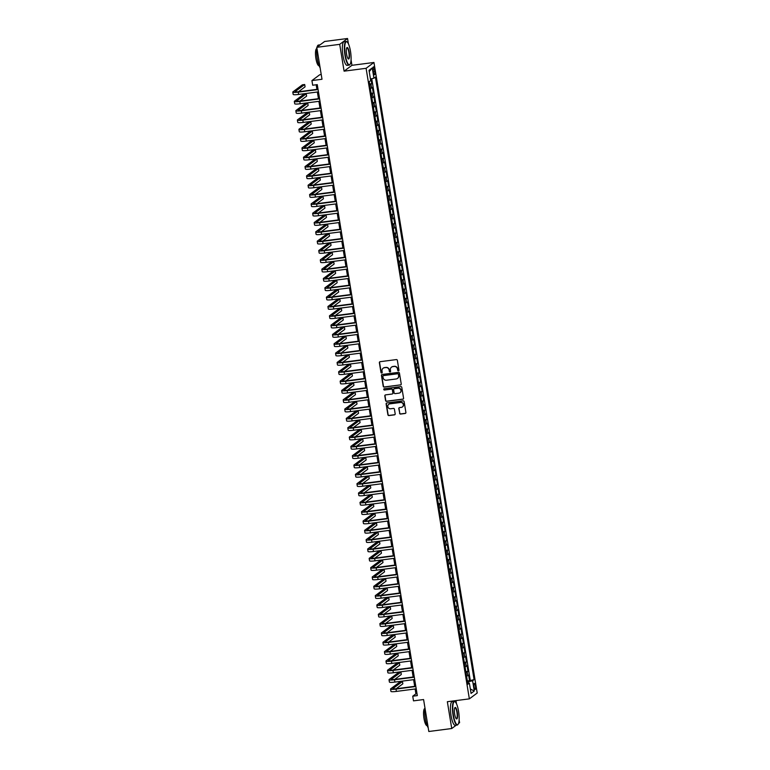 <?xml version="1.0" encoding="UTF-8"?>
<svg xmlns="http://www.w3.org/2000/svg" width="770" height="770" viewBox="0 0 770 770"><rect width="100%" height="100%" fill="white"/><g stroke="black" fill="none" stroke-linecap="round" stroke-linejoin="round"><path stroke-width="1.16" d="M398.436 370.842A0.655 0.626 -126.7 0 0 398.966 370.12L397.368 360.389A0.934 0.895 -126.7 0 0 396.319 359.59L380.12 361.688A0.934 0.895 -126.7 0 0 379.369 362.728L380.967 372.449A0.655 0.626 -126.7 0 0 381.987 372.892A0.655 0.626 -126.7 0 0 382.218 372.285L382.016 371.034A2.993 2.878 -126.7 0 1 384.413 367.723L385.77 367.55A2.993 2.878 -126.7 0 1 389.129 370.11L389.331 371.371A0.655 0.626 -126.7 0 0 390.351 371.814A0.655 0.626 -126.7 0 0 390.592 371.207L390.39 369.947A2.993 2.878 -126.7 0 1 392.787 366.645L394.134 366.462A2.993 2.878 -126.7 0 1 397.493 369.022L397.705 370.283A0.655 0.626 -126.7 0 0 398.436 370.842M391.583 367.088A2.993 2.878 -126.7 0 1 392.998 366.481L394.346 366.308A2.993 2.878 -126.7 0 1 397.705 368.869L397.917 370.12A0.655 0.626 -126.7 0 0 398.822 370.639M379.822 361.784A0.934 0.895 -126.7 0 0 379.581 362.564L381.179 372.295A0.655 0.626 -126.7 0 0 382.084 372.805M383.219 368.175A2.993 2.878 -126.7 0 1 384.625 367.569L385.982 367.396A2.993 2.878 -126.7 0 1 389.341 369.947L389.543 371.207A0.655 0.626 -126.7 0 0 390.448 371.717M475.456 685.954A3.051 0.741 82.6 0 0 474.378 683.433A3.051 0.741 82.6 0 0 474.099 686.965A3.051 0.741 82.6 0 0 475.167 689.477A3.051 0.741 82.6 0 0 475.456 685.954M399.553 413.269A0.934 0.895 -126.7 0 0 400.602 414.067L405.145 413.471A0.934 0.895 -126.7 0 0 405.896 412.441L404.125 401.642A0.934 0.895 -126.7 0 0 403.076 400.843L386.877 402.941A0.934 0.895 -126.7 0 0 386.126 403.971L387.897 414.77A0.934 0.895 -126.7 0 0 388.946 415.569L394.433 414.866A0.934 0.895 -126.7 0 0 395.183 413.827L394.423 409.207A0.934 0.895 -126.7 0 0 393.374 408.408L390.65 408.764A2.502 2.406 -126.7 0 1 388.754 404.298A2.502 2.406 -126.7 0 1 389.851 403.865L400.516 402.479A2.502 2.406 -126.7 0 1 402.412 406.935A2.502 2.406 -126.7 0 1 401.314 407.378L399.543 407.609A0.934 0.895 -126.7 0 0 398.793 408.639L399.765 413.105A0.934 0.895 -126.7 0 0 400.814 413.904L405.357 413.317A0.934 0.895 -126.7 0 0 405.655 413.221M348.425 43.871L347.549 38.5L339.705 44.342L316.778 47.316L322.004 79.262L311.927 80.571L312.687 85.229L317.269 84.633L417.321 695.599L412.739 696.196L413.5 700.864L423.587 699.555L428.813 731.5L451.74 728.526L456.264 725.167M339.705 44.342L344.094 71.158L366.097 68.309L469.353 698.862L447.351 701.711L451.74 728.526M400.477 385A0.934 0.895 -126.7 0 0 401.228 383.97L399.466 373.161A0.934 0.895 -126.7 0 0 398.408 372.362L382.209 374.461A0.934 0.895 -126.7 0 0 381.458 375.5L383.229 386.299A0.934 0.895 -126.7 0 0 384.278 387.098L400.689 384.846A0.934 0.895 -126.7 0 0 400.987 384.75M401.796 387.397L403.567 398.206A0.934 0.895 -126.7 0 1 402.816 399.235L386.607 401.334A0.934 0.895 -126.7 0 1 385.558 400.535L384.808 395.915A0.934 0.895 -126.7 0 1 385.558 394.885L392.123 394.028A0.934 0.895 -126.7 0 0 392.873 392.998L392.373 389.928A0.934 0.895 -126.7 0 0 391.324 389.129L384.48 390.015A0.655 0.626 -126.7 0 1 383.989 388.85A0.655 0.626 -126.7 0 1 384.269 388.735L400.747 386.598A0.934 0.895 -126.7 0 1 401.796 387.397M458.516 723.482L459.594 722.684L459.122 719.835M316.778 47.316L324.622 41.474L347.549 38.5M467.351 680.95L469.527 680.67L468.612 675.069L467.833 675.646L467.226 671.921A3.812 0.501 170.7 0 1 465.956 672.403M465.821 671.623L467.996 671.344L467.082 665.742L466.302 666.319L465.696 662.595A3.812 0.501 170.7 0 1 464.425 663.076M464.3 662.296L466.466 662.017L465.552 656.415L464.782 656.993L464.166 653.258A3.812 0.501 170.7 0 1 462.895 653.749M462.77 652.97L464.945 652.691L464.021 647.089L463.251 647.666L462.645 643.932A3.812 0.501 170.7 0 1 461.365 644.413M461.24 643.643L463.415 643.364L462.5 637.762L461.721 638.34L461.115 634.605A3.812 0.501 170.7 0 1 459.844 635.086M459.719 634.316L461.885 634.028L460.97 628.435L460.2 629.013L459.584 625.279A3.812 0.501 170.7 0 1 458.314 625.76M458.189 624.99L460.364 624.701L459.44 619.109L458.67 619.686L458.054 615.952A3.812 0.501 170.7 0 1 456.783 616.433M456.658 615.654L458.833 615.374L457.919 609.782L457.139 610.36L456.533 606.625A3.812 0.501 170.7 0 1 455.262 607.106M455.128 606.327L457.303 606.048L456.389 600.456L455.619 601.024L455.003 597.299A3.812 0.501 170.7 0 1 453.732 597.78M453.607 597L455.773 596.721L454.858 591.119L454.088 591.697L453.472 587.972A3.812 0.501 170.7 0 1 452.202 588.453M452.077 587.674L454.252 587.394L453.338 581.793L452.558 582.37L451.952 578.645A3.812 0.501 170.7 0 1 450.681 579.127M450.546 578.347L452.722 578.068L451.807 572.466L451.028 573.044L450.421 569.309A3.812 0.501 170.7 0 1 449.151 569.8M449.025 569.02L451.191 568.741L450.277 563.139L449.507 563.717L448.891 559.982A3.812 0.501 170.7 0 1 447.62 560.464M447.495 559.694L449.67 559.405L448.746 553.813L447.976 554.39L447.37 550.656A3.812 0.501 170.7 0 1 446.09 551.137M445.965 550.367L448.14 550.078L447.226 544.486L446.446 545.064L445.84 541.329A3.812 0.501 170.7 0 1 444.569 541.81M444.444 541.041L446.61 540.752L445.695 535.16L444.925 535.737L444.309 532.003A3.812 0.501 170.7 0 1 443.039 532.484M442.914 531.704L445.089 531.425L444.165 525.833L443.395 526.41L442.779 522.676A3.812 0.501 170.7 0 1 441.508 523.157M441.383 522.378L443.558 522.099L442.644 516.506L441.865 517.074L441.258 513.349A3.812 0.501 170.7 0 1 439.988 513.831M439.853 513.051L442.028 512.772L441.114 507.17L440.344 507.748L439.728 504.023A3.812 0.501 170.7 0 1 438.457 504.504M438.332 503.724L440.498 503.445L439.583 497.844L438.813 498.421L438.197 494.696A3.812 0.501 170.7 0 1 436.927 495.177M436.802 494.398L438.977 494.119L438.063 488.517L437.283 489.094L436.677 485.36A3.812 0.501 170.7 0 1 435.406 485.841M435.271 485.071L437.447 484.792L436.532 479.19L435.753 479.768L435.146 476.033A3.812 0.501 170.7 0 1 433.876 476.514M433.751 475.744L435.916 475.456L435.002 469.864L434.232 470.441L433.616 466.707A3.812 0.501 170.7 0 1 432.345 467.188M432.22 466.418L434.396 466.129L433.472 460.537L432.702 461.115L432.095 457.38A3.812 0.501 170.7 0 1 430.815 457.861M430.69 457.091L432.865 456.803L431.951 451.21L431.171 451.788L430.565 448.053A3.812 0.501 170.7 0 1 429.294 448.535M429.169 447.755L431.335 447.476L430.42 441.884L429.65 442.461L429.034 438.727A3.812 0.501 170.7 0 1 427.764 439.208M427.639 438.428L429.814 438.149L428.89 432.557L428.12 433.125L427.504 429.4A3.812 0.501 170.7 0 1 426.233 429.881M426.108 429.102L428.284 428.823L427.369 423.221L426.59 423.798L425.983 420.074A3.812 0.501 170.7 0 1 424.713 420.555M424.578 419.775L426.753 419.496L425.839 413.894L425.069 414.472L424.453 410.747A3.812 0.501 170.7 0 1 423.182 411.228M423.057 410.449L425.233 410.169L424.308 404.568L423.539 405.145L422.923 401.411A3.812 0.501 170.7 0 1 421.652 401.892M421.527 401.122L423.702 400.843L422.788 395.241L422.008 395.819L421.402 392.084A3.812 0.501 170.7 0 1 420.131 392.565M419.997 391.795L422.172 391.507L421.257 385.914L420.478 386.492L419.871 382.757A3.812 0.501 170.7 0 1 418.601 383.239M418.476 382.469L420.641 382.18L419.727 376.588L418.957 377.165L418.341 373.431A3.812 0.501 170.7 0 1 417.07 373.912M416.945 373.132L419.121 372.853L418.197 367.261L417.427 367.839L416.82 364.104A3.812 0.501 170.7 0 1 415.54 364.585M415.415 363.806L417.59 363.527L416.676 357.935L415.896 358.502L415.29 354.778A3.812 0.501 170.7 0 1 414.019 355.259M413.894 354.479L416.06 354.2L415.146 348.608L414.375 349.176L413.76 345.451A3.812 0.501 170.7 0 1 412.489 345.932M412.364 345.153L414.539 344.873L413.615 339.272L412.845 339.849L412.229 336.124A3.812 0.501 170.7 0 1 410.959 336.606M410.833 335.826L413.009 335.547L412.094 329.945L411.315 330.522L410.708 326.798A3.812 0.501 170.7 0 1 409.438 327.279M409.303 326.499L411.478 326.22L410.564 320.618L409.794 321.196L409.178 317.461A3.812 0.501 170.7 0 1 407.908 317.943M407.782 317.173L409.958 316.894L409.034 311.292L408.264 311.869L407.648 308.135A3.812 0.501 170.7 0 1 406.377 308.616M406.252 307.846L408.427 307.557L407.513 301.965L406.733 302.543L406.127 298.808A3.812 0.501 170.7 0 1 404.856 299.289M404.722 298.519L406.897 298.231L405.983 292.639L405.203 293.216L404.597 289.481A3.812 0.501 170.7 0 1 403.326 289.963M403.201 289.183L405.367 288.904L404.452 283.312L403.682 283.889L403.066 280.155A3.812 0.501 170.7 0 1 401.796 280.636M401.671 279.856L403.846 279.577L402.931 273.985L402.152 274.553L401.545 270.828A3.812 0.501 170.7 0 1 400.275 271.31M400.14 270.53L402.315 270.251L401.401 264.659L400.621 265.226L400.015 261.502A3.812 0.501 170.7 0 1 398.744 261.983M398.619 261.203L400.785 260.924L399.871 255.322L399.101 255.9L398.485 252.175A3.812 0.501 170.7 0 1 397.214 252.656M397.089 251.877L399.264 251.597L398.34 245.996L397.57 246.573L396.954 242.839A3.812 0.501 170.7 0 1 395.684 243.33M395.559 242.55L397.734 242.271L396.82 236.669L396.04 237.247L395.433 233.512A3.812 0.501 170.7 0 1 394.163 233.993M394.038 233.223L396.204 232.944L395.289 227.343L394.519 227.92L393.903 224.185A3.812 0.501 170.7 0 1 392.633 224.667M392.507 223.897L394.683 223.608L393.759 218.016L392.989 218.593L392.373 214.859A3.812 0.501 170.7 0 1 391.102 215.34M390.977 214.57L393.152 214.281L392.238 208.689L391.458 209.267L390.852 205.532A3.812 0.501 170.7 0 1 389.582 206.013M389.447 205.234L391.622 204.955L390.708 199.363L389.928 199.94L389.322 196.206A3.812 0.501 170.7 0 1 388.051 196.687M387.926 195.907L390.092 195.628L389.177 190.036L388.407 190.604L387.791 186.879A3.812 0.501 170.7 0 1 386.521 187.36M386.396 186.581L388.571 186.302L387.656 180.7L386.877 181.277L386.271 177.552A3.812 0.501 170.7 0 1 385 178.034M384.865 177.254L387.041 176.975L386.126 171.373L385.347 171.951L384.74 168.226A3.812 0.501 170.7 0 1 383.47 168.707M383.344 167.927L385.51 167.648L384.596 162.047L383.826 162.624L383.21 158.89A3.812 0.501 170.7 0 1 381.939 159.38M381.814 158.601L383.989 158.322L383.065 152.72L382.295 153.297L381.689 149.563A3.812 0.501 170.7 0 1 380.409 150.044M380.284 149.274L382.459 148.995L381.545 143.393L380.765 143.971L380.159 140.236A3.812 0.501 170.7 0 1 378.888 140.718M378.763 139.948L380.929 139.659L380.014 134.067L379.244 134.644L378.628 130.91A3.812 0.501 170.7 0 1 377.358 131.391M377.233 130.621L379.408 130.332L378.484 124.74L377.714 125.317L377.098 121.583A3.812 0.501 170.7 0 1 375.827 122.064M375.702 121.285L377.878 121.005L376.963 115.413L376.183 115.991L375.577 112.256A3.812 0.501 170.7 0 1 374.307 112.738M374.172 111.958L376.347 111.679L375.433 106.087L374.653 106.655L374.047 102.93A3.812 0.501 170.7 0 1 372.776 103.411M372.651 102.631L374.817 102.352L373.902 96.751L373.132 97.328L372.516 93.603A3.812 0.501 170.7 0 1 371.246 94.084M371.121 93.305L373.296 93.026L372.382 87.424L371.602 88.001A3.812 0.501 170.7 0 1 370.332 88.483M373.132 70.291L373.469 72.341A2.955 0.722 82.6 0 0 374.509 74.786A2.955 0.722 82.6 0 0 374.788 71.36L374.451 69.31A2.955 0.722 82.6 0 0 373.411 66.865A2.955 0.722 82.6 0 0 373.132 70.291M366.097 68.309L373.95 62.466L477.208 693.019L469.353 698.862M469.527 680.67L474.089 679.64L375.414 77.067L373.931 78.174L370.447 79.031M474.089 679.64L472.597 680.747L474.281 691.008L471.057 693.404L469.373 683.144L467.891 684.251L369.215 81.678L370.707 80.581L369.022 70.311L372.247 67.914L373.931 78.174M369.59 83.978L371.766 83.699L370.996 84.276A3.812 0.501 170.7 0 1 369.725 84.758M373.296 93.026L372.516 93.603M374.817 102.352L374.047 102.93M376.347 111.679L375.577 112.256M377.878 121.005L377.098 121.583M379.408 130.332L378.628 130.91M380.929 139.659L380.159 140.236M382.459 148.995L381.689 149.563M383.989 158.322L383.21 158.89M385.51 167.648L384.74 168.226M387.041 176.975L386.271 177.552M388.571 186.302L387.791 186.879M390.092 195.628L389.322 196.206M391.622 204.955L390.852 205.532M393.152 214.281L392.373 214.859M394.683 223.608L393.903 224.185M396.204 232.944L395.433 233.512M397.734 242.271L396.954 242.839M399.264 251.597L398.485 252.175M400.785 260.924L400.015 261.502M402.315 270.251L401.545 270.828M403.846 279.577L403.066 280.155M405.367 288.904L404.597 289.481M406.897 298.231L406.127 298.808M408.427 307.557L407.648 308.135M409.958 316.894L409.178 317.461M411.478 326.22L410.708 326.798M413.009 335.547L412.229 336.124M414.539 344.873L413.76 345.451M416.06 354.2L415.29 354.778M417.59 363.527L416.82 364.104M419.121 372.853L418.341 373.431M420.641 382.18L419.871 382.757M422.172 391.507L421.402 392.084M423.702 400.843L422.923 401.411M425.233 410.169L424.453 410.747M426.753 419.496L425.983 420.074M428.284 428.823L427.504 429.4M429.814 438.149L429.034 438.727M431.335 447.476L430.565 448.053M432.865 456.803L432.095 457.38M434.396 466.129L433.616 466.707M435.916 475.456L435.146 476.033M437.447 484.792L436.677 485.36M438.977 494.119L438.197 494.696M440.498 503.445L439.728 504.023M442.028 512.772L441.258 513.349M443.558 522.099L442.779 522.676M445.089 531.425L444.309 532.003M446.61 540.752L445.84 541.329M448.14 550.078L447.37 550.656M449.67 559.405L448.891 559.982M451.191 568.741L450.421 569.309M452.722 578.068L451.952 578.645M454.252 587.394L453.472 587.972M455.773 596.721L455.003 597.299M457.303 606.048L456.533 606.625M458.833 615.374L458.054 615.952M460.364 624.701L459.584 625.279M461.885 634.028L461.115 634.605M463.415 643.364L462.645 643.932M464.945 652.691L464.166 653.258M466.466 662.017L465.696 662.595M467.996 671.344L467.226 671.921M470.239 680.141L371.746 78.713M371.766 83.699L370.976 78.896M468.285 683.086L468.083 681.854L467.515 681.931M321.234 74.536L319.771 74.728L311.927 80.571M344.094 71.158L351.938 65.315L351.053 59.896M351.938 65.315L373.95 62.466M456.494 703.809L455.975 700.594M415.126 688.986L415.916 693.828L412.739 696.196M316.181 84.777L316.932 89.359M317.365 92.015L318.462 98.695M318.896 101.342L319.983 108.021M320.426 110.668L321.514 117.348M321.947 119.995L323.044 126.675M323.477 129.322L324.574 136.001M325.007 138.648L326.095 145.328M326.528 147.984L327.625 154.655M328.058 157.311L329.156 163.981M329.589 166.638L330.677 173.308M331.11 175.964L332.207 182.644M332.64 185.291L333.737 191.971M334.17 194.618L335.258 201.297M335.701 203.944L336.788 210.624M337.222 213.271L338.319 219.951M338.752 222.597L339.849 229.277M340.282 231.934L341.37 238.604M341.803 241.26L342.9 247.93M343.333 250.587L344.431 257.267M344.864 259.913L345.951 266.593M346.385 269.24L347.482 275.92M347.915 278.567L349.012 285.247M349.445 287.893L350.533 294.573M350.976 297.22L352.063 303.9M352.496 306.556L353.594 313.226M354.027 315.883L355.124 322.553M355.557 325.209L356.645 331.88M357.078 334.536L358.175 341.216M358.608 343.863L359.706 350.543M360.139 353.189L361.226 359.869M361.659 362.516L362.757 369.196M363.19 371.843L364.287 378.522M364.72 381.169L365.808 387.849M366.25 390.506L367.338 397.176M367.771 399.832L368.869 406.502M369.302 409.159L370.399 415.829M370.832 418.485L371.92 425.165M372.353 427.812L373.45 434.492M373.883 437.139L374.98 443.818M375.414 446.465L376.501 453.145M376.934 455.792L378.031 462.472M378.465 465.119L379.562 471.798M379.995 474.455L381.083 481.125M381.525 483.781L382.613 490.452M383.046 493.108L384.143 499.778M384.577 502.435L385.664 509.114M386.107 511.761L387.195 518.441M387.628 521.088L388.725 527.768M389.158 530.415L390.255 537.094M390.688 539.741L391.776 546.421M392.209 549.068L393.306 555.747M393.74 558.404L394.837 565.074M395.27 567.731L396.358 574.401M396.791 577.057L397.888 583.727M398.321 586.384L399.418 593.064M399.851 595.711L400.939 602.39M401.382 605.037L402.469 611.717M402.903 614.364L404 621.043M404.433 623.69L405.53 630.37M405.963 633.017L407.051 639.697M407.484 642.353L408.581 649.023M409.014 651.68L410.112 658.35M410.545 661.006L411.632 667.686M412.065 670.333L413.163 677.013M413.596 679.66L414.693 686.34M417.003 693.683L415.916 693.828M371.862 97.809A3.812 0.501 -9.3 0 0 373.132 97.328M373.383 107.136A3.812 0.501 -9.3 0 0 374.653 106.655M374.913 116.472A3.812 0.501 -9.3 0 0 376.183 115.991M376.443 125.799A3.812 0.501 -9.3 0 0 377.714 125.317M377.974 135.125A3.812 0.501 -9.3 0 0 379.244 134.644M379.494 144.452A3.812 0.501 -9.3 0 0 380.765 143.971M381.025 153.779A3.812 0.501 -9.3 0 0 382.295 153.297M382.555 163.105A3.812 0.501 -9.3 0 0 383.826 162.624M384.076 172.432A3.812 0.501 -9.3 0 0 385.347 171.951M385.606 181.758A3.812 0.501 -9.3 0 0 386.877 181.277M387.137 191.095A3.812 0.501 -9.3 0 0 388.407 190.604M388.658 200.421A3.812 0.501 -9.3 0 0 389.928 199.94M390.188 209.748A3.812 0.501 -9.3 0 0 391.458 209.267M391.718 219.075A3.812 0.501 -9.3 0 0 392.989 218.593M393.239 228.401A3.812 0.501 -9.3 0 0 394.519 227.92M394.769 237.728A3.812 0.501 -9.3 0 0 396.04 237.247M396.3 247.055A3.812 0.501 -9.3 0 0 397.57 246.573M397.83 256.381A3.812 0.501 -9.3 0 0 399.101 255.9M399.351 265.708A3.812 0.501 -9.3 0 0 400.621 265.226M400.881 275.044A3.812 0.501 -9.3 0 0 402.152 274.553M402.412 284.371A3.812 0.501 -9.3 0 0 403.682 283.889M403.932 293.697A3.812 0.501 -9.3 0 0 405.203 293.216M405.463 303.024A3.812 0.501 -9.3 0 0 406.733 302.543M406.993 312.351A3.812 0.501 -9.3 0 0 408.264 311.869M408.514 321.677A3.812 0.501 -9.3 0 0 409.794 321.196M410.044 331.004A3.812 0.501 -9.3 0 0 411.315 330.522M411.575 340.33A3.812 0.501 -9.3 0 0 412.845 339.849M413.105 349.657A3.812 0.501 -9.3 0 0 414.375 349.176M414.626 358.993A3.812 0.501 -9.3 0 0 415.896 358.502M416.156 368.32A3.812 0.501 -9.3 0 0 417.427 367.839M417.686 377.647A3.812 0.501 -9.3 0 0 418.957 377.165M419.207 386.973A3.812 0.501 -9.3 0 0 420.478 386.492M420.738 396.3A3.812 0.501 -9.3 0 0 422.008 395.819M422.268 405.626A3.812 0.501 -9.3 0 0 423.539 405.145M423.789 414.953A3.812 0.501 -9.3 0 0 425.069 414.472M425.319 424.28A3.812 0.501 -9.3 0 0 426.59 423.798M426.85 433.606A3.812 0.501 -9.3 0 0 428.12 433.125M428.38 442.942A3.812 0.501 -9.3 0 0 429.65 442.461M429.901 452.269A3.812 0.501 -9.3 0 0 431.171 451.788M431.431 461.596A3.812 0.501 -9.3 0 0 432.702 461.115M432.961 470.922A3.812 0.501 -9.3 0 0 434.232 470.441M434.482 480.249A3.812 0.501 -9.3 0 0 435.753 479.768M436.012 489.576A3.812 0.501 -9.3 0 0 437.283 489.094M437.543 498.902A3.812 0.501 -9.3 0 0 438.813 498.421M439.064 508.229A3.812 0.501 -9.3 0 0 440.344 507.748M440.594 517.556A3.812 0.501 -9.3 0 0 441.865 517.074M442.124 526.892A3.812 0.501 -9.3 0 0 443.395 526.41M443.655 536.218A3.812 0.501 -9.3 0 0 444.925 535.737M445.175 545.545A3.812 0.501 -9.3 0 0 446.446 545.064M446.706 554.872A3.812 0.501 -9.3 0 0 447.976 554.39M448.236 564.198A3.812 0.501 -9.3 0 0 449.507 563.717M449.757 573.525A3.812 0.501 -9.3 0 0 451.028 573.044M451.287 582.851A3.812 0.501 -9.3 0 0 452.558 582.37M452.818 592.178A3.812 0.501 -9.3 0 0 454.088 591.697M454.339 601.505A3.812 0.501 -9.3 0 0 455.619 601.024M455.869 610.841A3.812 0.501 -9.3 0 0 457.139 610.36M457.399 620.168A3.812 0.501 -9.3 0 0 458.67 619.686M458.93 629.494A3.812 0.501 -9.3 0 0 460.2 629.013M460.45 638.821A3.812 0.501 -9.3 0 0 461.721 638.34M461.981 648.148A3.812 0.501 -9.3 0 0 463.251 647.666M463.511 657.474A3.812 0.501 -9.3 0 0 464.782 656.993M465.032 666.801A3.812 0.501 -9.3 0 0 466.302 666.319M469.373 683.144L467.698 683.057M466.562 676.127A3.812 0.501 -9.3 0 0 467.833 675.646M468.083 681.854L472.597 680.747M369.244 71.639L372.247 67.914M474.281 691.008L470.335 688.986M381.91 374.557A0.934 0.895 -126.7 0 0 381.67 375.337L383.441 386.145A0.934 0.895 -126.7 0 0 384.49 386.944L400.689 384.846M398.369 374.336A0.655 0.626 -126.7 0 0 397.628 373.777L383.412 375.616A0.655 0.626 -126.7 0 0 382.882 376.338L383.104 377.666A2.993 2.878 -126.7 0 0 386.463 380.226L396.184 378.965A2.993 2.878 -126.7 0 0 398.581 375.664L398.581 374.172A0.655 0.626 -126.7 0 0 397.84 373.614L397.628 373.777M383.239 375.664A0.655 0.626 -126.7 0 1 383.624 375.462L397.84 373.614M397.599 378.359A2.993 2.878 -126.7 0 0 398.793 375.5L398.581 375.664M398.581 374.172L398.793 375.5M385.26 394.972A0.934 0.895 -126.7 0 0 385.019 395.761L385.77 400.381A0.934 0.895 -126.7 0 0 386.819 401.18L403.028 399.081A0.934 0.895 -126.7 0 0 403.316 398.985M392.633 393.778A0.934 0.895 -126.7 0 0 393.085 392.844L392.584 389.774A0.934 0.895 -126.7 0 0 391.535 388.975L384.48 390.015M384.105 388.783A0.655 0.626 -126.7 0 0 384.692 389.861M398.947 393.143A2.502 2.406 -126.7 0 0 400.775 389.793A2.502 2.406 -126.7 0 0 398.138 388.244L394.384 388.735A0.934 0.895 -126.7 0 0 393.634 389.764L394.134 392.835A0.934 0.895 -126.7 0 0 395.183 393.634L398.947 393.143M400.14 392.623A2.502 2.406 -126.7 0 0 398.35 388.09L398.138 388.244M394.086 388.831A0.934 0.895 -126.7 0 1 394.596 388.581L398.35 388.09M399.245 407.705A0.934 0.895 -126.7 0 0 399.004 408.485L399.765 413.105M402.517 406.858A2.502 2.406 -126.7 0 0 400.727 402.325L400.516 402.479M388.869 404.231A2.502 2.406 -126.7 0 1 390.063 403.701L400.727 402.325M386.579 403.037A0.934 0.895 -126.7 0 0 386.338 403.817L388.109 414.616A0.934 0.895 -126.7 0 0 389.158 415.415L394.644 414.703A0.934 0.895 -126.7 0 0 394.943 414.606M298.471 91.755L305.074 86.837L304.699 84.507L302.408 84.796L292.975 91.813A7.151 0.943 -9.3 0 0 292.793 92.082A7.151 0.943 -9.3 0 0 298.26 92.111L318.077 89.541M292.793 92.082L293.178 94.412A7.151 0.943 -9.3 0 0 298.644 94.441L318.453 91.871M318.02 89.224L298.789 91.717A4.764 0.626 170.7 0 1 295.151 91.697A4.764 0.626 170.7 0 1 295.266 91.524L304.699 84.507M350.494 51.321A11.637 2.839 82.6 0 0 347.164 41.994A11.637 2.839 82.6 0 0 345.316 55.171A11.637 2.839 82.6 0 0 350.061 64.324A11.637 2.839 82.6 0 0 350.494 51.321M349.946 64.459A11.916 2.907 -97.4 0 1 349.84 64.632A11.916 2.907 -97.4 0 1 349.156 65.103A11.916 2.907 -97.4 0 1 344.979 55.257A11.916 2.907 -97.4 0 1 346.096 41.465A11.916 2.907 -97.4 0 1 346.875 41.753A11.916 2.907 -97.4 0 1 347.02 41.888M349.195 52.283A5.814 1.425 -97.4 0 1 348.271 58.876A5.814 1.425 -97.4 0 1 346.606 54.208A5.814 1.425 -97.4 0 1 346.827 47.711A5.814 1.425 -97.4 0 1 349.195 52.283M348.127 58.732A5.534 1.347 82.6 0 0 348.338 58.77A5.534 1.347 82.6 0 0 348.858 52.37A5.534 1.347 82.6 0 0 346.914 47.798A5.534 1.347 82.6 0 0 346.721 47.894M320.128 67.779A11.916 2.907 -97.4 0 1 317.288 58.847A11.916 2.907 -97.4 0 1 316.903 48.087M317.105 47.066A11.916 2.907 -97.4 0 1 318.405 45.055L320.108 44.833M319.04 65.642L318.934 65.662A8.585 2.098 -97.4 0 1 315.921 58.568A8.585 2.098 -97.4 0 1 316.72 48.635L316.826 48.626M349.156 65.103L347.145 65.363A11.916 2.907 -97.4 0 1 342.958 55.517A11.916 2.907 -97.4 0 1 344.075 41.724L346.096 41.465M458.564 711.259A11.637 2.839 82.6 0 0 455.234 701.932A11.637 2.839 82.6 0 0 453.386 715.109A11.637 2.839 82.6 0 0 458.131 724.252A11.637 2.839 82.6 0 0 458.564 711.259M458.015 724.397A11.916 2.907 -97.4 0 1 457.909 724.56A11.916 2.907 -97.4 0 1 457.226 725.042A11.916 2.907 -97.4 0 1 453.049 715.195A11.916 2.907 -97.4 0 1 454.165 701.403A11.916 2.907 -97.4 0 1 454.945 701.691A11.916 2.907 -97.4 0 1 455.089 701.826M457.264 712.221A5.814 1.425 -97.4 0 1 456.341 718.814A5.814 1.425 -97.4 0 1 454.675 714.146A5.814 1.425 -97.4 0 1 454.897 707.649A5.814 1.425 -97.4 0 1 457.264 712.221M456.186 718.66A5.534 1.347 82.6 0 0 456.408 718.708A5.534 1.347 82.6 0 0 456.928 712.308A5.534 1.347 82.6 0 0 454.983 707.736A5.534 1.347 82.6 0 0 454.791 707.832M428.197 727.717A11.916 2.907 -97.4 0 1 425.358 718.785A11.916 2.907 -97.4 0 1 424.973 708.025M427.109 725.581L427.003 725.59A8.585 2.098 -97.4 0 1 423.991 718.506A8.585 2.098 -97.4 0 1 424.79 708.573L424.896 708.564M457.226 725.042L455.214 725.301A11.916 2.907 -97.4 0 1 451.028 715.455A11.916 2.907 -97.4 0 1 452.144 701.663L454.165 701.403M299.992 101.082L306.604 96.163L306.219 93.834L303.929 94.132L294.506 101.149A7.151 0.943 -9.3 0 0 294.323 101.409A7.151 0.943 -9.3 0 0 299.79 101.438L319.598 98.868M294.323 101.409L294.708 103.738A7.151 0.943 -9.3 0 0 300.175 103.767L319.983 101.197M319.55 98.55L300.319 101.043A4.764 0.626 170.7 0 1 296.671 101.024A4.764 0.626 170.7 0 1 296.797 100.851L306.219 93.834M301.522 110.408L308.135 105.49L307.75 103.161L305.459 103.459L296.026 110.476A7.151 0.943 -9.3 0 0 295.853 110.736A7.151 0.943 -9.3 0 0 301.32 110.764L321.128 108.195M295.853 110.736L296.229 113.065A7.151 0.943 -9.3 0 0 301.696 113.094L321.514 110.524M321.08 107.877L301.85 110.37A4.764 0.626 170.7 0 1 298.202 110.351A4.764 0.626 170.7 0 1 298.327 110.177L307.75 103.161M303.053 119.735L309.665 114.817L309.28 112.487L306.989 112.786L297.557 119.802A7.151 0.943 -9.3 0 0 297.374 120.062A7.151 0.943 -9.3 0 0 302.841 120.091L322.659 117.521M297.374 120.062L297.759 122.391A7.151 0.943 -9.3 0 0 303.226 122.42L323.034 119.86M322.601 117.204L303.37 119.697A4.764 0.626 170.7 0 1 299.732 119.677A4.764 0.626 170.7 0 1 299.848 119.504L309.28 112.487M304.574 129.062L311.186 124.143L310.811 121.814L308.51 122.112L299.087 129.129A7.151 0.943 -9.3 0 0 298.904 129.389A7.151 0.943 -9.3 0 0 304.371 129.418L324.18 126.848M298.904 129.389L299.289 131.728A7.151 0.943 -9.3 0 0 304.756 131.757L324.565 129.187M324.132 126.53L304.901 129.023A4.764 0.626 170.7 0 1 301.253 129.004A4.764 0.626 170.7 0 1 301.378 128.831L310.811 121.814M306.104 138.398L312.716 133.47L312.331 131.141L310.041 131.439L300.608 138.456A7.151 0.943 -9.3 0 0 300.435 138.716A7.151 0.943 -9.3 0 0 305.902 138.744L325.71 136.184M300.435 138.716L300.81 141.054A7.151 0.943 -9.3 0 0 306.277 141.083L326.095 138.513M325.662 135.857L306.431 138.35A4.764 0.626 170.7 0 1 302.783 138.331A4.764 0.626 170.7 0 1 302.908 138.157L312.331 131.141M307.634 147.725L314.247 142.806L313.862 140.467L311.571 140.766L302.138 147.782A7.151 0.943 -9.3 0 0 301.956 148.052A7.151 0.943 -9.3 0 0 307.422 148.071L327.24 145.511M301.956 148.052L302.341 150.381A7.151 0.943 -9.3 0 0 307.808 150.41L327.625 147.84M327.183 145.184L307.952 147.676A4.764 0.626 170.7 0 1 304.314 147.667A4.764 0.626 170.7 0 1 304.429 147.484L313.862 140.467M309.155 157.051L315.767 152.133L315.392 149.794L313.101 150.092L303.669 157.109A7.151 0.943 -9.3 0 0 303.486 157.378A7.151 0.943 -9.3 0 0 308.953 157.407L328.771 154.837M303.486 157.378L303.871 159.708A7.151 0.943 -9.3 0 0 309.338 159.737L329.146 157.167M328.713 154.52L309.482 157.013A4.764 0.626 170.7 0 1 305.844 156.993A4.764 0.626 170.7 0 1 305.959 156.81L315.392 149.794M310.685 166.378L317.298 161.459L316.913 159.12L314.622 159.419L305.199 166.435A7.151 0.943 -9.3 0 0 305.016 166.705A7.151 0.943 -9.3 0 0 310.483 166.734L330.292 164.164M305.016 166.705L305.401 169.034A7.151 0.943 -9.3 0 0 310.859 169.063L330.677 166.493M330.243 163.846L311.013 166.339A4.764 0.626 170.7 0 1 307.365 166.32A4.764 0.626 170.7 0 1 307.49 166.137L316.913 159.12M312.216 175.704L318.828 170.786L318.443 168.457L316.152 168.745L306.72 175.762A7.151 0.943 -9.3 0 0 306.547 176.032A7.151 0.943 -9.3 0 0 312.004 176.06L331.822 173.491M306.547 176.032L306.922 178.361A7.151 0.943 -9.3 0 0 312.389 178.39L332.207 175.82M331.774 173.173L312.543 175.666A4.764 0.626 170.7 0 1 308.895 175.647A4.764 0.626 170.7 0 1 309.011 175.473L318.443 168.457M313.746 185.031L320.349 180.113L319.974 177.783L317.683 178.082L308.25 185.098A7.151 0.943 -9.3 0 0 308.067 185.358A7.151 0.943 -9.3 0 0 313.534 185.387L333.352 182.817M308.067 185.358L308.452 187.688A7.151 0.943 -9.3 0 0 313.919 187.716L333.728 185.147M333.294 182.5L314.064 184.993A4.764 0.626 170.7 0 1 310.425 184.973A4.764 0.626 170.7 0 1 310.541 184.8L319.974 177.783M315.267 194.358L321.879 189.439L321.494 187.11L319.204 187.408L309.781 194.425A7.151 0.943 -9.3 0 0 309.598 194.685A7.151 0.943 -9.3 0 0 315.065 194.714L334.873 192.144M309.598 194.685L309.983 197.014A7.151 0.943 -9.3 0 0 315.45 197.043L335.258 194.473M334.825 191.826L315.594 194.319A4.764 0.626 170.7 0 1 311.946 194.3A4.764 0.626 170.7 0 1 312.071 194.127L321.494 187.11M316.797 203.684L323.41 198.766L323.025 196.437L320.734 196.735L311.301 203.752A7.151 0.943 -9.3 0 0 311.128 204.012A7.151 0.943 -9.3 0 0 316.595 204.04L336.403 201.47M311.128 204.012L311.503 206.35A7.151 0.943 -9.3 0 0 316.971 206.37L336.788 203.809M336.355 201.153L317.125 203.646A4.764 0.626 170.7 0 1 313.477 203.626A4.764 0.626 170.7 0 1 313.602 203.453L323.025 196.437M318.328 213.011L324.94 208.093L324.555 205.763L322.264 206.062L312.832 213.078A7.151 0.943 -9.3 0 0 312.649 213.338A7.151 0.943 -9.3 0 0 318.116 213.367L337.934 210.797M312.649 213.338L313.034 215.677A7.151 0.943 -9.3 0 0 318.501 215.706L338.309 213.136M337.876 210.48L318.645 212.972A4.764 0.626 170.7 0 1 315.007 212.953A4.764 0.626 170.7 0 1 315.123 212.78L324.555 205.763M319.848 222.347L326.461 217.419L326.085 215.09L323.785 215.388L314.362 222.405A7.151 0.943 -9.3 0 0 314.179 222.665A7.151 0.943 -9.3 0 0 319.646 222.694L339.454 220.133M314.179 222.665L314.564 225.004A7.151 0.943 -9.3 0 0 320.031 225.033L339.839 222.463M339.406 219.806L320.176 222.299A4.764 0.626 170.7 0 1 316.528 222.28A4.764 0.626 170.7 0 1 316.653 222.106L326.085 215.09M321.379 231.674L327.991 226.755L327.606 224.417L325.315 224.715L315.883 231.731A7.151 0.943 -9.3 0 0 315.71 232.001A7.151 0.943 -9.3 0 0 321.177 232.03L340.985 229.46M315.71 232.001L316.085 234.33A7.151 0.943 -9.3 0 0 321.552 234.359L341.37 231.789M340.937 229.142L321.706 231.635A4.764 0.626 170.7 0 1 318.058 231.616A4.764 0.626 170.7 0 1 318.183 231.433L327.606 224.417M322.909 241L329.522 236.082L329.137 233.743L326.846 234.042L317.413 241.058A7.151 0.943 -9.3 0 0 317.23 241.328A7.151 0.943 -9.3 0 0 322.697 241.356L342.515 238.787M317.23 241.328L317.615 243.657A7.151 0.943 -9.3 0 0 323.082 243.686L342.9 241.116M342.458 238.469L323.227 240.962A4.764 0.626 170.7 0 1 319.589 240.943A4.764 0.626 170.7 0 1 319.704 240.76L329.137 233.743M324.43 250.327L331.042 245.409L330.667 243.079L328.376 243.368L318.944 250.385A7.151 0.943 -9.3 0 0 318.761 250.654A7.151 0.943 -9.3 0 0 324.228 250.683L344.046 248.113M318.761 250.654L319.146 252.983A7.151 0.943 -9.3 0 0 324.613 253.012L344.421 250.442M343.988 247.796L324.757 250.289A4.764 0.626 170.7 0 1 321.119 250.269A4.764 0.626 170.7 0 1 321.234 250.086L330.667 243.079M325.96 259.654L332.573 254.735L332.188 252.406L329.897 252.704L320.474 259.711A7.151 0.943 -9.3 0 0 320.291 259.981A7.151 0.943 -9.3 0 0 325.758 260.01L345.566 257.44M320.291 259.981L320.676 262.31A7.151 0.943 -9.3 0 0 326.133 262.339L345.951 259.769M345.518 257.122L326.288 259.615A4.764 0.626 170.7 0 1 322.64 259.596A4.764 0.626 170.7 0 1 322.765 259.423L332.188 252.406M327.491 268.98L334.103 264.062L333.718 261.733L331.427 262.031L321.995 269.048A7.151 0.943 -9.3 0 0 321.822 269.308A7.151 0.943 -9.3 0 0 327.279 269.336L347.097 266.767M321.822 269.308L322.197 271.637A7.151 0.943 -9.3 0 0 327.664 271.666L347.482 269.096M347.049 266.449L327.818 268.942A4.764 0.626 170.7 0 1 324.17 268.922A4.764 0.626 170.7 0 1 324.286 268.749L333.718 261.733M329.021 278.307L335.624 273.389L335.248 271.059L332.958 271.358L323.525 278.374A7.151 0.943 -9.3 0 0 323.342 278.634A7.151 0.943 -9.3 0 0 328.809 278.663L348.627 276.093M323.342 278.634L323.727 280.963A7.151 0.943 -9.3 0 0 329.194 280.992L349.003 278.432M348.569 275.775L329.339 278.268A4.764 0.626 170.7 0 1 325.7 278.249A4.764 0.626 170.7 0 1 325.816 278.076L335.248 271.059M330.542 287.633L337.154 282.715L336.769 280.386L334.478 280.684L325.056 287.701A7.151 0.943 -9.3 0 0 324.873 287.961A7.151 0.943 -9.3 0 0 330.34 287.99L350.148 285.42M324.873 287.961L325.258 290.3A7.151 0.943 -9.3 0 0 330.725 290.319L350.533 287.759M350.1 285.102L330.869 287.595A4.764 0.626 170.7 0 1 327.221 287.576A4.764 0.626 170.7 0 1 327.346 287.403L336.769 280.386M332.072 296.97L338.685 292.042L338.3 289.713L336.009 290.011L326.576 297.028A7.151 0.943 -9.3 0 0 326.403 297.287A7.151 0.943 -9.3 0 0 331.87 297.316L351.678 294.746M326.403 297.287L326.778 299.626A7.151 0.943 -9.3 0 0 332.245 299.655L352.063 297.085M351.63 294.429L332.399 296.922A4.764 0.626 170.7 0 1 328.752 296.902A4.764 0.626 170.7 0 1 328.877 296.729L338.3 289.713M333.603 306.296L340.215 301.368L339.83 299.039L337.539 299.338L328.107 306.354A7.151 0.943 -9.3 0 0 327.924 306.614A7.151 0.943 -9.3 0 0 333.391 306.643L353.209 304.083M327.924 306.614L328.309 308.953A7.151 0.943 -9.3 0 0 333.776 308.982L353.584 306.412M353.151 303.755L333.92 306.248A4.764 0.626 170.7 0 1 330.282 306.229A4.764 0.626 170.7 0 1 330.397 306.056L339.83 299.039M335.123 315.623L341.736 310.705L341.36 308.366L339.06 308.664L329.637 315.681A7.151 0.943 -9.3 0 0 329.454 315.95A7.151 0.943 -9.3 0 0 334.921 315.979L354.729 313.409M329.454 315.95L329.839 318.28A7.151 0.943 -9.3 0 0 335.306 318.308L355.114 315.739M354.681 313.092L335.45 315.584A4.764 0.626 170.7 0 1 331.803 315.565A4.764 0.626 170.7 0 1 331.928 315.382L341.36 308.366M336.654 324.95L343.266 320.031L342.881 317.692L340.59 317.991L331.158 325.007A7.151 0.943 -9.3 0 0 330.985 325.277A7.151 0.943 -9.3 0 0 336.452 325.306L356.26 322.736M330.985 325.277L331.36 327.606A7.151 0.943 -9.3 0 0 336.827 327.635L356.645 325.065M356.212 322.418L336.981 324.911A4.764 0.626 170.7 0 1 333.333 324.892A4.764 0.626 170.7 0 1 333.458 324.709L342.881 317.692M338.184 334.276L344.796 329.358L344.411 327.029L342.121 327.317L332.688 334.334A7.151 0.943 -9.3 0 0 332.505 334.603A7.151 0.943 -9.3 0 0 337.972 334.632L357.79 332.062M332.505 334.603L332.89 336.933A7.151 0.943 -9.3 0 0 338.357 336.962L358.175 334.392M357.732 331.745L338.502 334.238A4.764 0.626 170.7 0 1 334.863 334.219A4.764 0.626 170.7 0 1 334.979 334.045L344.411 327.029M339.705 343.603L346.317 338.685L345.942 336.355L343.641 336.654L334.219 343.661A7.151 0.943 -9.3 0 0 334.036 343.93A7.151 0.943 -9.3 0 0 339.503 343.959L359.32 341.389M334.036 343.93L334.421 346.259A7.151 0.943 -9.3 0 0 339.888 346.288L359.696 343.718M359.263 341.072L340.032 343.564A4.764 0.626 170.7 0 1 336.394 343.545A4.764 0.626 170.7 0 1 336.509 343.372L345.942 336.355M341.235 352.93L347.847 348.011L347.463 345.682L345.172 345.98L335.749 352.997A7.151 0.943 -9.3 0 0 335.566 353.257A7.151 0.943 -9.3 0 0 341.033 353.286L360.841 350.716M335.566 353.257L335.951 355.586A7.151 0.943 -9.3 0 0 341.408 355.615L361.226 353.045M360.793 350.398L341.562 352.891A4.764 0.626 170.7 0 1 337.914 352.872A4.764 0.626 170.7 0 1 338.04 352.699L347.463 345.682M342.766 362.256L349.378 357.338L348.993 355.008L346.702 355.307L337.27 362.324A7.151 0.943 -9.3 0 0 337.096 362.583A7.151 0.943 -9.3 0 0 342.554 362.612L362.372 360.042M337.096 362.583L337.472 364.913A7.151 0.943 -9.3 0 0 342.939 364.942L362.757 362.381M362.314 359.725L343.093 362.218A4.764 0.626 170.7 0 1 339.445 362.198A4.764 0.626 170.7 0 1 339.56 362.025L348.993 355.008M344.296 371.583L350.899 366.664L350.523 364.335L348.233 364.633L338.8 371.65A7.151 0.943 -9.3 0 0 338.617 371.91A7.151 0.943 -9.3 0 0 344.084 371.939L363.902 369.369M338.617 371.91L339.002 374.249A7.151 0.943 -9.3 0 0 344.469 374.268L364.277 371.708M363.844 369.051L344.614 371.544A4.764 0.626 170.7 0 1 340.975 371.525A4.764 0.626 170.7 0 1 341.091 371.352L350.523 364.335M345.817 380.919L352.429 375.991L352.044 373.662L349.753 373.96L340.33 380.977A7.151 0.943 -9.3 0 0 340.147 381.237A7.151 0.943 -9.3 0 0 345.615 381.266L365.423 378.696M340.147 381.237L340.533 383.575A7.151 0.943 -9.3 0 0 346 383.604L365.808 381.034M365.375 378.378L346.144 380.871A4.764 0.626 170.7 0 1 342.496 380.852A4.764 0.626 170.7 0 1 342.621 380.678L352.044 373.662M347.347 390.246L353.959 385.318L353.574 382.988L351.284 383.287L341.851 390.303A7.151 0.943 -9.3 0 0 341.678 390.573A7.151 0.943 -9.3 0 0 347.145 390.592L366.953 388.032M341.678 390.573L342.053 392.902A7.151 0.943 -9.3 0 0 347.52 392.931L367.338 390.361M366.905 387.705L347.674 390.197A4.764 0.626 170.7 0 1 344.026 390.178A4.764 0.626 170.7 0 1 344.151 390.005L353.574 382.988M348.877 399.572L355.49 394.654L355.105 392.315L352.814 392.613L343.382 399.63A7.151 0.943 -9.3 0 0 343.199 399.9A7.151 0.943 -9.3 0 0 348.666 399.928L368.483 397.358M343.199 399.9L343.584 402.229A7.151 0.943 -9.3 0 0 349.051 402.258L368.859 399.688M368.426 397.041L349.195 399.534A4.764 0.626 170.7 0 1 345.557 399.514A4.764 0.626 170.7 0 1 345.672 399.332L355.105 392.315M350.398 408.899L357.011 403.981L356.635 401.642L354.335 401.94L344.912 408.957A7.151 0.943 -9.3 0 0 344.729 409.226A7.151 0.943 -9.3 0 0 350.196 409.255L370.004 406.685M344.729 409.226L345.114 411.555A7.151 0.943 -9.3 0 0 350.581 411.584L370.389 409.014M369.956 406.368L350.725 408.86A4.764 0.626 170.7 0 1 347.078 408.841A4.764 0.626 170.7 0 1 347.203 408.658L356.635 401.642M351.928 418.226L358.541 413.307L358.156 410.978L355.865 411.267L346.433 418.283A7.151 0.943 -9.3 0 0 346.259 418.553A7.151 0.943 -9.3 0 0 351.726 418.582L371.535 416.012M346.259 418.553L346.635 420.882A7.151 0.943 -9.3 0 0 352.102 420.911L371.92 418.341M371.486 415.694L352.256 418.187A4.764 0.626 170.7 0 1 348.608 418.168A4.764 0.626 170.7 0 1 348.733 417.994L358.156 410.978M353.459 427.552L360.071 422.634L359.686 420.305L357.396 420.603L347.963 427.619A7.151 0.943 -9.3 0 0 347.78 427.879A7.151 0.943 -9.3 0 0 353.247 427.908L373.065 425.338M347.78 427.879L348.165 430.209A7.151 0.943 -9.3 0 0 353.632 430.238L373.44 427.668M373.007 425.021L353.776 427.514A4.764 0.626 170.7 0 1 350.138 427.494A4.764 0.626 170.7 0 1 350.254 427.321L359.686 420.305M354.98 436.879L361.592 431.96L361.217 429.631L358.916 429.93L349.493 436.946A7.151 0.943 -9.3 0 0 349.311 437.206A7.151 0.943 -9.3 0 0 354.778 437.235L374.595 434.665M349.311 437.206L349.695 439.535A7.151 0.943 -9.3 0 0 355.163 439.564L374.971 436.994M374.538 434.347L355.307 436.84A4.764 0.626 170.7 0 1 351.669 436.821A4.764 0.626 170.7 0 1 351.784 436.648L361.217 429.631M356.51 446.205L363.122 441.287L362.737 438.958L360.447 439.256L351.024 446.273A7.151 0.943 -9.3 0 0 350.841 446.533A7.151 0.943 -9.3 0 0 356.308 446.561L376.116 443.992M350.841 446.533L351.226 448.862A7.151 0.943 -9.3 0 0 356.683 448.891L376.501 446.331M376.068 443.674L356.837 446.167A4.764 0.626 170.7 0 1 353.189 446.148A4.764 0.626 170.7 0 1 353.315 445.974L362.737 438.958M358.04 455.532L364.653 450.614L364.268 448.284L361.977 448.583L352.544 455.599A7.151 0.943 -9.3 0 0 352.371 455.859A7.151 0.943 -9.3 0 0 357.829 455.888L377.647 453.318M352.371 455.859L352.747 458.198A7.151 0.943 -9.3 0 0 358.214 458.227L378.031 455.657M377.589 453.001L358.368 455.494A4.764 0.626 170.7 0 1 354.72 455.474A4.764 0.626 170.7 0 1 354.835 455.301L364.268 448.284M359.571 464.868L366.173 459.94L365.798 457.611L363.507 457.909L354.075 464.926A7.151 0.943 -9.3 0 0 353.892 465.186A7.151 0.943 -9.3 0 0 359.359 465.215L379.177 462.645M353.892 465.186L354.277 467.525A7.151 0.943 -9.3 0 0 359.744 467.554L379.552 464.984M379.119 462.327L359.888 464.82A4.764 0.626 170.7 0 1 356.25 464.801A4.764 0.626 170.7 0 1 356.366 464.628L365.798 457.611M361.092 474.195L367.704 469.276L367.319 466.938L365.028 467.236L355.605 474.253A7.151 0.943 -9.3 0 0 355.422 474.522A7.151 0.943 -9.3 0 0 360.889 474.541L380.698 471.981M355.422 474.522L355.807 476.851A7.151 0.943 -9.3 0 0 361.274 476.88L381.083 474.31M380.65 471.654L361.419 474.147A4.764 0.626 170.7 0 1 357.771 474.137A4.764 0.626 170.7 0 1 357.896 473.954L367.319 466.938M362.622 483.522L369.234 478.603L368.849 476.264L366.558 476.563L357.126 483.579A7.151 0.943 -9.3 0 0 356.953 483.849A7.151 0.943 -9.3 0 0 362.42 483.878L382.228 481.308M356.953 483.849L357.328 486.178A7.151 0.943 -9.3 0 0 362.795 486.207L382.613 483.637M382.18 480.99L362.949 483.483A4.764 0.626 170.7 0 1 359.301 483.464A4.764 0.626 170.7 0 1 359.417 483.281L368.849 476.264M364.152 492.848L370.765 487.93L370.38 485.591L368.089 485.889L358.656 492.906A7.151 0.943 -9.3 0 0 358.474 493.175A7.151 0.943 -9.3 0 0 363.94 493.204L383.758 490.634M358.474 493.175L358.858 495.505A7.151 0.943 -9.3 0 0 364.325 495.534L384.134 492.964M383.701 490.317L364.47 492.81A4.764 0.626 170.7 0 1 360.832 492.79A4.764 0.626 170.7 0 1 360.947 492.608L370.38 485.591M365.673 502.175L372.285 497.256L371.91 494.927L369.61 495.216L360.187 502.232A7.151 0.943 -9.3 0 0 360.004 502.502A7.151 0.943 -9.3 0 0 365.471 502.531L385.279 499.961M360.004 502.502L360.389 504.831A7.151 0.943 -9.3 0 0 365.856 504.86L385.664 502.29M385.231 499.643L366 502.136A4.764 0.626 170.7 0 1 362.352 502.117A4.764 0.626 170.7 0 1 362.478 501.944L371.91 494.927M367.203 511.501L373.816 506.583L373.431 504.254L371.14 504.552L361.708 511.569A7.151 0.943 -9.3 0 0 361.534 511.829A7.151 0.943 -9.3 0 0 367.001 511.857L386.81 509.288M361.534 511.829L361.91 514.158A7.151 0.943 -9.3 0 0 367.377 514.187L387.195 511.617M386.761 508.97L367.531 511.463A4.764 0.626 170.7 0 1 363.883 511.444A4.764 0.626 170.7 0 1 364.008 511.27L373.431 504.254M368.734 520.828L375.346 515.91L374.961 513.58L372.67 513.879L363.238 520.895A7.151 0.943 -9.3 0 0 363.055 521.155A7.151 0.943 -9.3 0 0 368.522 521.184L388.34 518.614M363.055 521.155L363.44 523.485A7.151 0.943 -9.3 0 0 368.907 523.513L388.715 520.943M388.282 518.297L369.051 520.79A4.764 0.626 170.7 0 1 365.413 520.77A4.764 0.626 170.7 0 1 365.529 520.597L374.961 513.58M370.255 530.155L376.867 525.236L376.492 522.907L374.191 523.205L364.768 530.222A7.151 0.943 -9.3 0 0 364.585 530.482A7.151 0.943 -9.3 0 0 370.052 530.511L389.861 527.941M364.585 530.482L364.97 532.811A7.151 0.943 -9.3 0 0 370.437 532.84L390.246 530.28M389.812 527.623L370.582 530.116A4.764 0.626 170.7 0 1 366.944 530.097A4.764 0.626 170.7 0 1 367.059 529.924L376.492 522.907M371.785 539.481L378.397 534.563L378.012 532.234L375.722 532.532L366.299 539.549A7.151 0.943 -9.3 0 0 366.116 539.809A7.151 0.943 -9.3 0 0 371.583 539.837L391.391 537.268M366.116 539.809L366.491 542.147A7.151 0.943 -9.3 0 0 371.958 542.176L391.776 539.606M391.343 536.95L372.112 539.443A4.764 0.626 170.7 0 1 368.464 539.424A4.764 0.626 170.7 0 1 368.589 539.25L378.012 532.234M373.315 548.818L379.928 543.889L379.543 541.56L377.252 541.859L367.819 548.875A7.151 0.943 -9.3 0 0 367.646 549.135A7.151 0.943 -9.3 0 0 373.103 549.164L392.921 546.604M367.646 549.135L368.022 551.474A7.151 0.943 -9.3 0 0 373.489 551.503L393.306 548.933M392.864 546.276L373.642 548.769A4.764 0.626 170.7 0 1 369.995 548.75A4.764 0.626 170.7 0 1 370.11 548.577L379.543 541.56M374.836 558.144L381.448 553.226L381.073 550.887L378.782 551.185L369.35 558.202A7.151 0.943 -9.3 0 0 369.167 558.471A7.151 0.943 -9.3 0 0 374.634 558.491L394.452 555.93M369.167 558.471L369.552 560.801A7.151 0.943 -9.3 0 0 375.019 560.829L394.827 558.26M394.394 555.603L375.163 558.096A4.764 0.626 170.7 0 1 371.525 558.086A4.764 0.626 170.7 0 1 371.641 557.904L381.073 550.887M376.366 567.471L382.979 562.552L382.594 560.213L380.303 560.512L370.88 567.529A7.151 0.943 -9.3 0 0 370.697 567.798A7.151 0.943 -9.3 0 0 376.164 567.827L395.972 565.257M370.697 567.798L371.082 570.127A7.151 0.943 -9.3 0 0 376.54 570.156L396.358 567.586M395.924 564.939L376.694 567.432A4.764 0.626 170.7 0 1 373.046 567.413A4.764 0.626 170.7 0 1 373.171 567.23L382.594 560.213M377.897 576.797L384.509 571.879L384.124 569.54L381.833 569.838L372.401 576.855A7.151 0.943 -9.3 0 0 372.228 577.125A7.151 0.943 -9.3 0 0 377.695 577.154L397.503 574.584M372.228 577.125L372.603 579.454A7.151 0.943 -9.3 0 0 378.07 579.483L397.888 576.913M397.455 574.266L378.224 576.759A4.764 0.626 170.7 0 1 374.576 576.74A4.764 0.626 170.7 0 1 374.692 576.557L384.124 569.54M379.427 586.124L386.03 581.206L385.655 578.876L383.364 579.165L373.931 586.182A7.151 0.943 -9.3 0 0 373.748 586.451A7.151 0.943 -9.3 0 0 379.215 586.48L399.033 583.91M373.748 586.451L374.133 588.781A7.151 0.943 -9.3 0 0 379.6 588.809L399.409 586.24M398.976 583.593L379.745 586.086A4.764 0.626 170.7 0 1 376.106 586.066A4.764 0.626 170.7 0 1 376.222 585.893L385.655 578.876M380.948 595.451L387.56 590.532L387.185 588.203L384.885 588.501L375.462 595.518A7.151 0.943 -9.3 0 0 375.279 595.778A7.151 0.943 -9.3 0 0 380.746 595.807L400.554 593.237M375.279 595.778L375.664 598.107A7.151 0.943 -9.3 0 0 381.131 598.136L400.939 595.566M400.506 592.919L381.275 595.412A4.764 0.626 170.7 0 1 377.627 595.393A4.764 0.626 170.7 0 1 377.752 595.22L387.185 588.203M382.478 604.777L389.091 599.859L388.706 597.53L386.415 597.828L376.982 604.845A7.151 0.943 -9.3 0 0 376.809 605.104A7.151 0.943 -9.3 0 0 382.276 605.133L402.084 602.563M376.809 605.104L377.185 607.434A7.151 0.943 -9.3 0 0 382.651 607.463L402.469 604.893M402.036 602.246L382.806 604.739A4.764 0.626 170.7 0 1 379.158 604.72A4.764 0.626 170.7 0 1 379.283 604.546L388.706 597.53M384.009 614.104L390.621 609.185L390.236 606.856L387.945 607.155L378.513 614.171A7.151 0.943 -9.3 0 0 378.33 614.431A7.151 0.943 -9.3 0 0 383.797 614.46L403.615 611.89M378.33 614.431L378.715 616.77A7.151 0.943 -9.3 0 0 384.182 616.789L403.99 614.229M403.557 611.572L384.326 614.065A4.764 0.626 170.7 0 1 380.688 614.046A4.764 0.626 170.7 0 1 380.803 613.873L390.236 606.856M385.529 623.431L392.142 618.512L391.766 616.183L389.466 616.481L380.043 623.498A7.151 0.943 -9.3 0 0 379.86 623.758A7.151 0.943 -9.3 0 0 385.327 623.787L405.136 621.217M379.86 623.758L380.245 626.097A7.151 0.943 -9.3 0 0 385.712 626.125L405.521 623.556M405.087 620.899L385.857 623.392A4.764 0.626 170.7 0 1 382.209 623.373A4.764 0.626 170.7 0 1 382.334 623.2L391.766 616.183M387.06 632.767L393.672 627.839L393.287 625.51L390.996 625.808L381.564 632.825A7.151 0.943 -9.3 0 0 381.391 633.084A7.151 0.943 -9.3 0 0 386.858 633.113L406.666 630.553M381.391 633.084L381.766 635.423A7.151 0.943 -9.3 0 0 387.233 635.452L407.051 632.882M406.618 630.226L387.387 632.719A4.764 0.626 170.7 0 1 383.739 632.699A4.764 0.626 170.7 0 1 383.864 632.526L393.287 625.51M388.59 642.093L395.203 637.175L394.817 634.836L392.527 635.135L383.094 642.151A7.151 0.943 -9.3 0 0 382.911 642.421A7.151 0.943 -9.3 0 0 388.378 642.44L408.196 639.88M382.911 642.421L383.296 644.75A7.151 0.943 -9.3 0 0 388.763 644.779L408.581 642.209M408.139 639.552L388.917 642.045A4.764 0.626 170.7 0 1 385.269 642.036A4.764 0.626 170.7 0 1 385.385 641.853L394.817 634.836M390.111 651.42L396.723 646.502L396.348 644.163L394.057 644.461L384.625 651.478A7.151 0.943 -9.3 0 0 384.442 651.747A7.151 0.943 -9.3 0 0 389.909 651.776L409.727 649.206M384.442 651.747L384.827 654.077A7.151 0.943 -9.3 0 0 390.294 654.105L410.102 651.535M409.669 648.889L390.438 651.381A4.764 0.626 170.7 0 1 386.8 651.362A4.764 0.626 170.7 0 1 386.915 651.179L396.348 644.163M391.641 660.747L398.254 655.828L397.869 653.499L395.578 653.788L386.155 660.804A7.151 0.943 -9.3 0 0 385.972 661.074A7.151 0.943 -9.3 0 0 391.439 661.103L411.247 658.533M385.972 661.074L386.357 663.403A7.151 0.943 -9.3 0 0 391.815 663.432L411.632 660.862M411.199 658.215L391.969 660.708A4.764 0.626 170.7 0 1 388.321 660.689A4.764 0.626 170.7 0 1 388.446 660.506L397.869 653.499M393.172 670.073L399.784 665.155L399.399 662.826L397.108 663.114L387.676 670.131A7.151 0.943 -9.3 0 0 387.503 670.4A7.151 0.943 -9.3 0 0 392.96 670.429L412.778 667.86M387.503 670.4L387.878 672.73A7.151 0.943 -9.3 0 0 393.345 672.759L413.163 670.189M412.73 667.542L393.499 670.035A4.764 0.626 170.7 0 1 389.851 670.015A4.764 0.626 170.7 0 1 389.967 669.842L399.399 662.826M394.702 679.4L401.305 674.481L400.929 672.152L398.639 672.451L389.206 679.467A7.151 0.943 -9.3 0 0 389.023 679.727A7.151 0.943 -9.3 0 0 394.49 679.756L414.308 677.186M389.023 679.727L389.408 682.056A7.151 0.943 -9.3 0 0 394.875 682.085L414.683 679.515M414.25 676.869L395.02 679.361A4.764 0.626 170.7 0 1 391.381 679.342A4.764 0.626 170.7 0 1 391.497 679.169L400.929 672.152M396.223 688.726L402.835 683.808L402.45 681.479L400.159 681.777L390.736 688.794A7.151 0.943 -9.3 0 0 390.554 689.054A7.151 0.943 -9.3 0 0 396.021 689.083L415.829 686.513M390.554 689.054L390.939 691.383A7.151 0.943 -9.3 0 0 396.406 691.412L416.214 688.842M415.781 686.195L396.55 688.688A4.764 0.626 170.7 0 1 392.902 688.669A4.764 0.626 170.7 0 1 393.027 688.496L402.45 681.479M371.602 88.001L370.996 84.276M373.036 69.493L374.451 69.31M373.344 71.552L374.788 71.36M298.26 92.111L298.644 94.441M299.79 101.438L300.175 103.767M301.32 110.764L301.696 113.094M302.841 120.091L303.226 122.42M304.371 129.418L304.756 131.757M305.902 138.744L306.277 141.083M307.422 148.071L307.808 150.41M308.953 157.407L309.338 159.737M310.483 166.734L310.859 169.063M312.004 176.06L312.389 178.39M313.534 185.387L313.919 187.716M315.065 194.714L315.45 197.043M316.595 204.04L316.971 206.37M318.116 213.367L318.501 215.706M319.646 222.694L320.031 225.033M321.177 232.03L321.552 234.359M322.697 241.356L323.082 243.686M324.228 250.683L324.613 253.012M325.758 260.01L326.133 262.339M327.279 269.336L327.664 271.666M328.809 278.663L329.194 280.992M330.34 287.99L330.725 290.319M331.87 297.316L332.245 299.655M333.391 306.643L333.776 308.982M334.921 315.979L335.306 318.308M336.452 325.306L336.827 327.635M337.972 334.632L338.357 336.962M339.503 343.959L339.888 346.288M341.033 353.286L341.408 355.615M342.554 362.612L342.939 364.942M344.084 371.939L344.469 374.268M345.615 381.266L346 383.604M347.145 390.592L347.52 392.931M348.666 399.928L349.051 402.258M350.196 409.255L350.581 411.584M351.726 418.582L352.102 420.911M353.247 427.908L353.632 430.238M354.778 437.235L355.163 439.564M356.308 446.561L356.683 448.891M357.829 455.888L358.214 458.227M359.359 465.215L359.744 467.554M360.889 474.541L361.274 476.88M362.42 483.878L362.795 486.207M363.94 493.204L364.325 495.534M365.471 502.531L365.856 504.86M367.001 511.857L367.377 514.187M368.522 521.184L368.907 523.513M370.052 530.511L370.437 532.84M371.583 539.837L371.958 542.176M373.103 549.164L373.489 551.503M374.634 558.491L375.019 560.829M376.164 567.827L376.54 570.156M377.695 577.154L378.07 579.483M379.215 586.48L379.6 588.809M380.746 595.807L381.131 598.136M382.276 605.133L382.651 607.463M383.797 614.46L384.182 616.789M385.327 623.787L385.712 626.125M386.858 633.113L387.233 635.452M388.378 642.44L388.763 644.779M389.909 651.776L390.294 654.105M391.439 661.103L391.815 663.432M392.96 670.429L393.345 672.759M394.49 679.756L394.875 682.085M396.021 689.083L396.406 691.412"/></g></svg>
